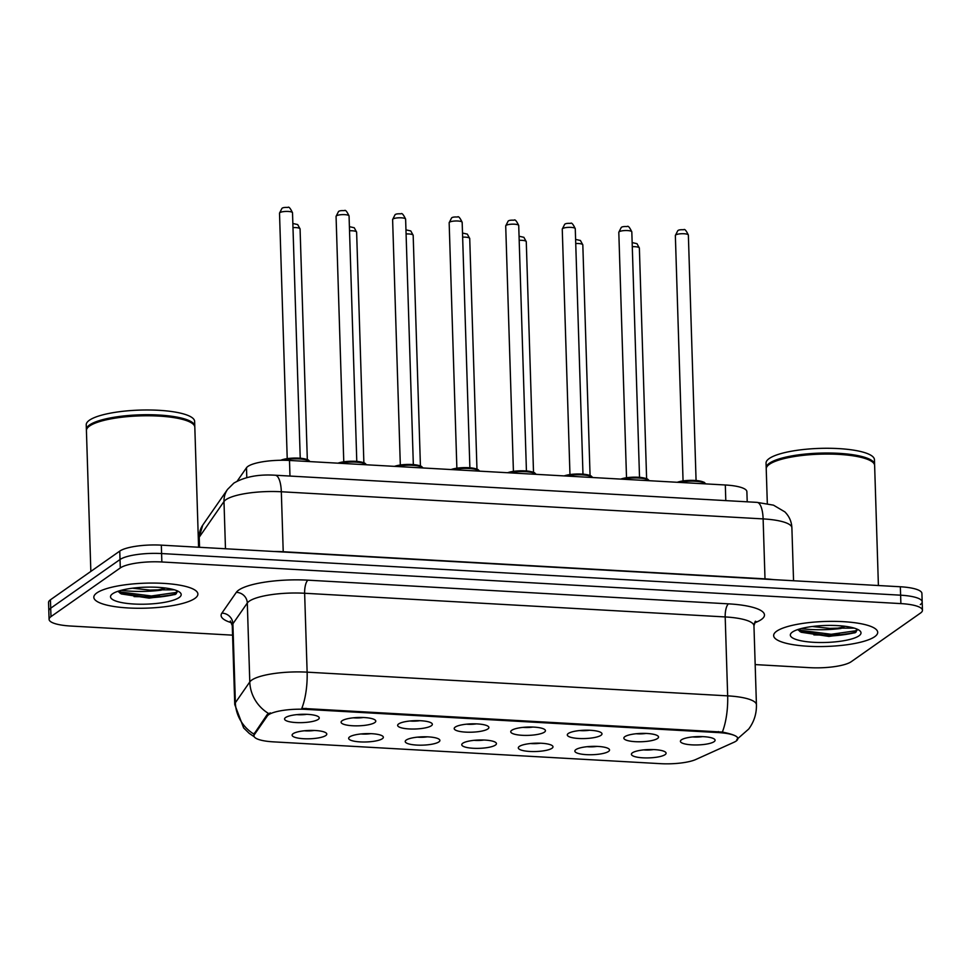 <?xml version="1.0" encoding="UTF-8"?>
<svg xmlns="http://www.w3.org/2000/svg" width="971" height="971" viewBox="0 0 971 971"><rect width="100%" height="100%" fill="white"/><g stroke="black" fill="none" stroke-linecap="round" stroke-linejoin="round"><path stroke-width="1.46" d="M382.331 738.725A17.357 4.163 -1.8 0 1 360.994 741.941A17.357 4.163 -1.8 0 1 349.172 737.292A17.357 4.163 -1.8 0 1 349.669 736.88A17.357 4.163 -1.8 0 1 366.747 733.615A17.357 4.163 -1.8 0 1 382.768 736.236A17.357 4.163 -1.8 0 1 382.331 738.725M360.945 733.955A10.839 2.61 178.2 0 0 370.813 733.651M438.88 741.905A17.357 4.163 -1.8 0 1 417.542 745.121A17.357 4.163 -1.8 0 1 405.72 740.485A17.357 4.163 -1.8 0 1 406.218 740.06A17.357 4.163 -1.8 0 1 423.295 736.795A17.357 4.163 -1.8 0 1 439.329 739.429A17.357 4.163 -1.8 0 1 438.88 741.905M417.494 737.147A10.839 2.61 178.2 0 0 427.361 736.831M495.428 745.085A17.357 4.163 -1.8 0 1 474.091 748.313A17.357 4.163 -1.8 0 1 462.269 743.665A17.357 4.163 -1.8 0 1 462.766 743.252A17.357 4.163 -1.8 0 1 479.844 739.987A17.357 4.163 -1.8 0 1 495.878 742.609A17.357 4.163 -1.8 0 1 495.428 745.085M474.042 740.327A10.839 2.61 178.2 0 0 483.91 740.023M551.977 748.277A17.357 4.163 -1.8 0 1 530.639 751.493A17.357 4.163 -1.8 0 1 518.817 746.857A17.357 4.163 -1.8 0 1 519.315 746.432A17.357 4.163 -1.8 0 1 536.393 743.167A17.357 4.163 -1.8 0 1 552.426 745.801A17.357 4.163 -1.8 0 1 551.977 748.277M530.591 743.519A10.839 2.61 178.2 0 0 540.459 743.203M608.526 751.457A17.357 4.163 -1.8 0 1 587.188 754.685A17.357 4.163 -1.8 0 1 575.366 750.037A17.357 4.163 -1.8 0 1 575.864 749.624A17.357 4.163 -1.8 0 1 592.941 746.347A17.357 4.163 -1.8 0 1 608.975 748.981A17.357 4.163 -1.8 0 1 608.526 751.457M587.139 746.699A10.839 2.61 178.2 0 0 597.007 746.396M665.074 754.649A17.357 4.163 -1.8 0 1 643.737 757.865A17.357 4.163 -1.8 0 1 631.915 753.229A17.357 4.163 -1.8 0 1 632.412 752.804A17.357 4.163 -1.8 0 1 649.49 749.539A17.357 4.163 -1.8 0 1 665.523 752.173A17.357 4.163 -1.8 0 1 665.074 754.649M643.688 749.891A10.839 2.61 178.2 0 0 653.556 749.576M325.783 735.533A17.357 4.163 -1.8 0 1 304.445 738.761A17.357 4.163 -1.8 0 1 292.623 734.112A17.357 4.163 -1.8 0 1 293.121 733.7A17.357 4.163 -1.8 0 1 310.198 730.423A17.357 4.163 -1.8 0 1 326.22 733.056A17.357 4.163 -1.8 0 1 325.783 735.533M304.396 730.775A10.839 2.61 178.2 0 0 314.264 730.471M374.782 722.57A17.357 4.163 -1.8 0 1 353.444 725.798A17.357 4.163 -1.8 0 1 341.61 721.15A17.357 4.163 -1.8 0 1 342.12 720.737A17.357 4.163 -1.8 0 1 359.197 717.46A17.357 4.163 -1.8 0 1 375.219 720.094A17.357 4.163 -1.8 0 1 374.782 722.57M353.395 717.812A10.839 2.61 178.2 0 0 363.251 717.508M431.33 725.762A17.357 4.163 -1.8 0 1 409.993 728.978A17.357 4.163 -1.8 0 1 398.159 724.33A17.357 4.163 -1.8 0 1 398.668 723.917A17.357 4.163 -1.8 0 1 415.746 720.652A17.357 4.163 -1.8 0 1 431.767 723.274A17.357 4.163 -1.8 0 1 431.33 725.762M409.944 721.004A10.839 2.61 178.2 0 0 419.8 720.688M487.879 728.942A17.357 4.163 -1.8 0 1 466.541 732.17A17.357 4.163 -1.8 0 1 454.707 727.522A17.357 4.163 -1.8 0 1 455.217 727.109A17.357 4.163 -1.8 0 1 472.294 723.832A17.357 4.163 -1.8 0 1 488.316 726.466A17.357 4.163 -1.8 0 1 487.879 728.942M466.493 724.184A10.839 2.61 178.2 0 0 476.348 723.868M544.428 732.134A17.357 4.163 -1.8 0 1 523.09 735.35A17.357 4.163 -1.8 0 1 511.256 730.702A17.357 4.163 -1.8 0 1 511.766 730.289A17.357 4.163 -1.8 0 1 528.843 727.024A17.357 4.163 -1.8 0 1 544.865 729.646A17.357 4.163 -1.8 0 1 544.428 732.134M523.041 727.364A10.839 2.61 178.2 0 0 532.909 727.061M600.976 735.314A17.357 4.163 -1.8 0 1 579.638 738.53A17.357 4.163 -1.8 0 1 567.804 733.894A17.357 4.163 -1.8 0 1 568.314 733.469A17.357 4.163 -1.8 0 1 585.392 730.204A17.357 4.163 -1.8 0 1 601.413 732.838A17.357 4.163 -1.8 0 1 600.976 735.314M579.59 730.556A10.839 2.61 178.2 0 0 589.458 730.241M657.525 738.494A17.357 4.163 -1.8 0 1 636.187 741.723A17.357 4.163 -1.8 0 1 624.365 737.074A17.357 4.163 -1.8 0 1 624.863 736.661A17.357 4.163 -1.8 0 1 641.94 733.396A17.357 4.163 -1.8 0 1 657.962 736.018A17.357 4.163 -1.8 0 1 657.525 738.494M636.139 733.736A10.839 2.61 178.2 0 0 646.006 733.433M714.073 741.686A17.357 4.163 -1.8 0 1 692.736 744.903A17.357 4.163 -1.8 0 1 680.914 740.266A17.357 4.163 -1.8 0 1 681.411 739.841A17.357 4.163 -1.8 0 1 698.489 736.576A17.357 4.163 -1.8 0 1 714.51 739.21A17.357 4.163 -1.8 0 1 714.073 741.686M692.687 736.928A10.839 2.61 178.2 0 0 702.555 736.613M318.233 719.39A17.357 4.163 -1.8 0 1 296.895 722.606A17.357 4.163 -1.8 0 1 285.061 717.97A17.357 4.163 -1.8 0 1 285.571 717.545A17.357 4.163 -1.8 0 1 302.649 714.28A17.357 4.163 -1.8 0 1 318.67 716.914A17.357 4.163 -1.8 0 1 318.233 719.39M296.847 714.632A10.839 2.61 178.2 0 0 306.702 714.316M237.276 481.033L246.488 467.767A32.529 7.817 -1.8 0 1 247.921 466.408A32.529 7.817 -1.8 0 1 289.492 460.448L725.313 484.99A32.529 7.817 -1.8 0 1 746.881 491.666L747.209 501.813M267.328 715.967A29.276 7.04 -1.8 0 1 268.615 714.741A29.276 7.04 -1.8 0 1 306.035 709.376L718.406 732.595A29.276 7.04 -1.8 0 1 737.826 738.603A29.276 7.04 -1.8 0 1 733.991 742.245L695.855 759.48A29.276 7.04 -1.8 0 1 660.571 763.667L273.385 741.856A29.276 7.04 -1.8 0 1 253.977 735.86A29.276 7.04 -1.8 0 1 254.39 734.61L267.328 715.967L267.28 714.438L270.351 712.884M96.857 592.917A52.058 12.502 178.2 0 0 93.823 597.311A52.058 12.502 178.2 0 0 137.166 608.259A52.058 12.502 178.2 0 0 194.855 598.427A52.058 12.502 178.2 0 0 197.89 594.034A52.058 12.502 178.2 0 0 154.547 583.073A52.058 12.502 178.2 0 0 96.857 592.917A52.058 12.502 178.2 0 0 93.823 597.311A52.058 12.502 178.2 0 0 137.166 608.259A52.058 12.502 178.2 0 0 194.855 598.427A52.058 12.502 178.2 0 0 197.89 594.034A52.058 12.502 178.2 0 0 154.547 583.073A52.058 12.502 178.2 0 0 96.857 592.917M776.679 631.199A52.058 12.502 178.2 0 0 773.644 635.604A52.058 12.502 178.2 0 0 816.975 646.552A52.058 12.502 178.2 0 0 874.665 636.721A52.058 12.502 178.2 0 0 877.699 632.327A52.058 12.502 178.2 0 0 834.368 621.367A52.058 12.502 178.2 0 0 776.679 631.199A52.058 12.502 178.2 0 0 773.644 635.604A52.058 12.502 178.2 0 0 816.975 646.552A52.058 12.502 178.2 0 0 874.665 636.721A52.058 12.502 178.2 0 0 877.699 632.327A52.058 12.502 178.2 0 0 834.368 621.367A52.058 12.502 178.2 0 0 776.679 631.199M254.268 736.795L249.195 733.348L243.636 727.91L234.751 704.558A43.379 10.426 -1.8 0 1 235.37 702.713L249.79 681.933A43.379 10.426 -1.8 0 1 251.695 680.113A43.379 10.426 -1.8 0 1 307.127 672.163A37.954 12.659 93.2 0 1 301.811 708.369L722.351 732.061C734.222 734.501 739.186 736.88 737.244 739.186M841.032 628.468A43.379 10.426 -1.8 0 1 801.026 628.601M826.879 635.92A43.379 10.426 178.2 0 0 856.167 631.987A43.379 10.426 178.2 0 1 826.879 635.92M161.222 590.174A43.379 10.426 -1.8 0 1 121.205 590.307M147.07 597.626A43.379 10.426 178.2 0 0 176.358 593.694A43.379 10.426 178.2 0 1 147.07 597.626M755.171 664.589L809.668 667.66A32.529 7.817 178.2 0 0 851.239 661.7L920.557 613.017A32.529 7.817 178.2 0 0 922.45 610.261L922.183 601.85A32.529 7.817 178.2 0 0 900.615 595.187L161.599 553.555A32.529 7.817 178.2 0 0 120.028 559.514L50.71 608.198A32.529 7.817 178.2 0 0 48.817 610.953A32.529 7.817 178.2 0 1 50.71 608.198L120.028 559.514A32.529 7.817 178.2 0 1 161.599 553.555L900.615 595.187A32.529 7.817 178.2 0 1 922.183 601.85A32.529 7.817 178.2 0 1 920.29 604.593M722.351 732.061A37.954 12.659 -86.8 0 0 727.667 695.855L307.127 672.163L304.639 593.257A43.379 10.426 178.2 0 0 249.219 601.207A43.379 10.426 178.2 0 0 247.302 603.015L232.894 623.795L235.37 702.713A37.954 36.279 34.8 0 0 253.953 734.149L267.28 714.438M922.45 610.261A32.529 7.817 178.2 0 0 900.882 603.598L161.854 561.978A32.529 7.817 178.2 0 0 120.295 567.938L50.978 616.621A32.529 7.817 178.2 0 0 49.084 619.364A32.529 7.817 178.2 0 0 70.652 626.028L232.579 635.155M922.183 601.85L921.916 593.427A32.529 7.817 178.2 0 0 900.348 586.763L161.332 545.144A32.529 7.817 178.2 0 0 119.761 551.103L50.443 599.787A32.529 7.817 178.2 0 0 48.55 602.53L49.084 619.364M198.582 547.231L194.819 427.191A54.218 13.024 178.2 0 0 193.023 424.024A54.218 13.024 178.2 0 0 142.931 415.806A54.218 13.024 178.2 0 0 89.575 426.026A54.218 13.024 178.2 0 0 88.009 427.325A54.218 13.024 178.2 0 0 86.419 430.602L90.849 571.409M193.023 424.024L192.489 423.55A53.684 12.89 178.2 0 0 142.895 415.418A53.684 12.89 178.2 0 0 90.072 425.529A53.684 12.89 178.2 0 0 88.519 426.815L88.009 427.325M194.758 426.67A54.218 13.024 178.2 0 0 194.783 426.135A54.218 13.024 178.2 0 0 149.643 414.726A54.218 13.024 178.2 0 0 89.55 424.97A54.218 13.024 178.2 0 0 86.383 429.546A54.218 13.024 178.2 0 0 86.443 430.068M194.783 426.135L194.637 421.402A54.218 13.024 178.2 0 0 149.485 409.993A54.218 13.024 178.2 0 0 89.393 420.237A54.218 13.024 178.2 0 0 86.237 424.813L86.383 429.546M174.428 589.822L157.909 589.87A24.518 5.887 178.2 0 0 165.398 588.013M157.909 589.87L149.898 590.089L132.432 588.208M117.892 591.303L121.339 593.961L149.133 598.136L175.181 594.507L177.705 591.375M112.575 593.791A35.357 8.496 178.2 0 0 111.544 594.64A35.357 8.496 178.2 0 0 135.649 604.108A35.357 8.496 178.2 0 0 179.137 597.541A35.357 8.496 178.2 0 0 180.036 592.492A35.357 8.496 178.2 0 0 147.374 587.139A35.357 8.496 178.2 0 0 112.575 593.791M177.596 590.987L175.8 592.516L151.367 595.988L121.205 592.067L118.656 591.048M175.181 594.507L151.415 597.663L120.137 593.317M878.403 585.525L874.628 465.485A54.218 13.024 178.2 0 0 872.844 462.317A54.218 13.024 178.2 0 0 822.753 454.1A54.218 13.024 178.2 0 0 769.396 464.32A54.218 13.024 178.2 0 0 767.818 465.619A54.218 13.024 178.2 0 0 766.228 468.896L767.321 503.585M872.844 462.317L872.298 461.844A53.684 12.89 178.2 0 0 822.716 453.7A53.684 12.89 178.2 0 0 769.882 463.822A53.684 12.89 178.2 0 0 768.328 465.109L767.818 465.619M874.568 464.963A54.218 13.024 178.2 0 0 874.592 464.429A54.218 13.024 178.2 0 0 829.452 453.02A54.218 13.024 178.2 0 0 769.36 463.264A54.218 13.024 178.2 0 0 766.204 467.84A54.218 13.024 178.2 0 0 766.265 468.362M874.592 464.429L874.446 459.696A54.218 13.024 178.2 0 0 829.307 448.286A54.218 13.024 178.2 0 0 769.214 458.53A54.218 13.024 178.2 0 0 766.046 463.106L766.204 467.84M854.237 628.116L837.73 628.164A24.518 5.887 178.2 0 0 845.207 626.307M837.73 628.164L829.707 628.383L812.254 626.501M797.701 629.596L801.148 632.255L828.943 636.43L854.99 632.801L857.527 629.669M792.385 632.085A35.357 8.496 178.2 0 0 791.365 632.934A35.357 8.496 178.2 0 0 815.47 642.401A35.357 8.496 178.2 0 0 858.959 635.835A35.357 8.496 178.2 0 0 859.845 630.786A35.357 8.496 178.2 0 0 827.183 625.433A35.357 8.496 178.2 0 0 792.385 632.085M857.405 629.281L855.609 630.81L831.176 634.281L801.014 630.361L798.478 629.342M854.99 632.801L831.237 635.944L799.946 631.611M246.792 477.562L246.488 467.767M718.406 732.595L718.382 731.564M254.39 734.61L254.341 733.081M306.035 709.376L305.999 708.332M289.977 476.057L289.492 460.448M725.798 500.611L725.313 484.99M728.505 603.853A10.839 3.617 -86.8 0 0 725.191 616.937L304.639 593.257A10.839 3.617 -86.8 0 1 307.965 580.173L728.505 603.853A54.218 13.024 -1.8 0 1 761.3 619.547A54.218 13.024 -1.8 0 1 757.356 621.719L754.382 623.066M753.957 625.834A43.379 10.426 178.2 0 0 725.191 616.937L727.667 695.855A43.379 10.426 -1.8 0 1 756.433 704.74L753.957 625.834L755.402 621.185M268.554 713.491A37.954 36.279 34.8 0 1 249.79 681.933L247.302 603.015A10.839 10.365 -145.2 0 0 236.293 592.371A54.218 13.024 -1.8 0 1 307.965 580.173M231.608 622.763A54.218 13.024 -1.8 0 1 221.874 613.15L236.293 592.371M900.882 603.598L900.348 586.763M161.854 561.978L161.332 545.144M120.295 567.938L119.761 551.103M50.978 616.621L50.443 599.787M221.874 613.15A10.839 10.365 -145.2 0 1 232.894 623.795A43.379 10.426 178.2 0 0 232.275 625.64L230.345 620.979M754.989 621.816A10.839 9.103 -114.3 0 1 757.356 621.719M283.216 552.001A5.425 1.808 93.2 0 1 283.216 551.734L765.002 578.874L763.121 518.902A21.69 7.234 -86.8 0 0 757.04 502.371L773.486 505.163L784.835 511.863C789.229 516.256 791.583 521.561 791.887 527.787A43.379 10.426 178.2 0 0 763.121 518.902L281.323 491.763A43.379 10.426 178.2 0 0 225.903 499.713A43.379 10.426 178.2 0 0 223.985 501.522L225.478 548.749M273.907 551.479A43.379 10.426 -1.8 0 1 283.216 551.734L281.323 491.763A21.69 7.234 -86.8 0 0 275.254 475.232L757.04 502.371M202.769 525.093A21.69 20.731 34.8 0 0 199.225 537.218A43.379 10.426 178.2 0 0 198.606 539.063L202.769 525.093L227.542 489.396A21.69 20.731 34.8 0 0 223.985 501.522L199.225 537.218L199.541 547.292M765.014 579.141A5.425 1.808 93.2 0 1 765.002 578.874A43.379 10.426 -1.8 0 1 773.596 579.626M279.891 212.637A6.506 1.566 178.2 0 0 279.514 213.195L281.881 208.498C282.427 207.648 284.406 207.296 287.817 207.454C288.788 206.398 290.353 208.182 292.514 212.783A6.506 1.566 178.2 0 0 287.1 211.411A6.506 1.566 178.2 0 0 279.891 212.637M309.846 461.589A16.264 3.908 178.2 0 0 298.934 458.919A16.264 3.908 178.2 0 0 282.755 460.254M280.753 460.266A15.184 3.653 -1.8 0 1 296.932 458.069A15.184 3.653 -1.8 0 1 308.899 460.849M292.854 223.488L297.684 224.568L300.075 228.925A6.506 1.566 178.2 0 0 292.987 227.59M336.439 215.829A6.506 1.566 178.2 0 0 336.063 216.375L338.43 211.678C338.976 210.828 340.955 210.489 344.365 210.646C345.336 209.59 346.902 211.362 349.062 215.963A6.506 1.566 178.2 0 0 343.649 214.603A6.506 1.566 178.2 0 0 336.439 215.829M366.395 464.781A16.264 3.908 178.2 0 0 339.935 463.288M337.981 463.179A15.184 3.653 -1.8 0 1 354.099 461.261A15.184 3.653 -1.8 0 1 365.448 464.029M392.988 219.009A6.506 1.566 178.2 0 0 392.612 219.567L394.979 214.858C395.525 214.008 397.503 213.669 400.914 213.826C401.885 212.77 403.451 214.555 405.623 219.155A6.506 1.566 178.2 0 0 400.198 217.783A6.506 1.566 178.2 0 0 392.988 219.009M422.943 467.961A16.264 3.908 178.2 0 0 396.484 466.468M394.529 466.359A15.184 3.653 -1.8 0 1 410.648 464.454A15.184 3.653 -1.8 0 1 421.997 467.221M449.537 222.201A6.506 1.566 178.2 0 0 449.16 222.747L451.527 218.05C452.085 217.201 454.052 216.849 457.462 217.019C458.433 215.963 459.999 217.735 462.172 222.335A6.506 1.566 178.2 0 0 456.746 220.975A6.506 1.566 178.2 0 0 449.537 222.201M479.504 471.153A16.264 3.908 178.2 0 0 453.032 469.661M451.078 469.551A15.184 3.653 -1.8 0 1 467.197 467.634A15.184 3.653 -1.8 0 1 478.545 470.401M506.085 225.381A6.506 1.566 178.2 0 0 505.709 225.927L508.076 221.23C508.634 220.381 510.612 220.041 514.011 220.199C514.982 219.143 516.548 220.915 518.72 225.527A6.506 1.566 178.2 0 0 513.295 224.155A6.506 1.566 178.2 0 0 506.085 225.381M536.053 474.334A16.264 3.908 178.2 0 0 509.581 472.841M507.627 472.731A15.184 3.653 -1.8 0 1 523.745 470.826A15.184 3.653 -1.8 0 1 535.094 473.593M349.402 226.668L354.233 227.748L356.624 232.118A6.506 1.566 178.2 0 0 349.536 230.782M405.951 229.86L410.782 230.94L413.173 235.298A6.506 1.566 178.2 0 0 406.084 233.962M462.499 233.04L467.33 234.12L469.721 238.49A6.506 1.566 178.2 0 0 462.633 237.155M134.047 596.595A43.379 10.426 178.2 0 0 159.462 595.66M151.792 597.651A44.46 10.681 178.2 0 0 175.593 594.252M813.856 634.888A43.379 10.426 178.2 0 0 839.272 633.954M831.601 635.944A44.46 10.681 178.2 0 0 855.402 632.546M562.634 228.573A6.506 1.566 178.2 0 0 562.258 229.12L564.624 224.422C565.183 223.573 567.161 223.221 570.56 223.379C571.531 222.335 573.096 224.107 575.269 228.707A6.506 1.566 178.2 0 0 569.843 227.335A6.506 1.566 178.2 0 0 562.634 228.573M592.601 477.514A16.264 3.908 178.2 0 0 566.129 476.033M564.175 475.924A15.184 3.653 -1.8 0 1 580.294 474.006A15.184 3.653 -1.8 0 1 591.642 476.773M619.182 231.753A6.506 1.566 178.2 0 0 618.806 232.3L621.173 227.602C621.731 226.753 623.71 226.413 627.108 226.571C628.079 225.515 629.657 227.287 631.818 231.899A6.506 1.566 178.2 0 0 626.392 230.528A6.506 1.566 178.2 0 0 619.182 231.753M649.15 480.706A16.264 3.908 178.2 0 0 622.678 479.213M620.724 479.104A15.184 3.653 -1.8 0 1 636.842 477.198A15.184 3.653 -1.8 0 1 648.191 479.953M675.731 234.946A6.506 1.566 178.2 0 0 675.355 235.492L677.722 230.795C678.28 229.945 680.258 229.593 683.657 229.751C684.628 228.695 686.206 230.479 688.366 235.079A6.506 1.566 178.2 0 0 682.941 233.708A6.506 1.566 178.2 0 0 675.731 234.946M705.699 483.886A16.264 3.908 178.2 0 0 679.227 482.405M677.273 482.284A15.184 3.653 -1.8 0 1 693.391 480.378A15.184 3.653 -1.8 0 1 704.74 483.145M519.048 236.232L523.879 237.312L526.27 241.67A6.506 1.566 178.2 0 0 519.182 240.335M575.597 239.412L580.427 240.492L582.818 244.862A6.506 1.566 178.2 0 0 575.73 243.527M632.145 242.592L636.976 243.672L639.367 248.042A6.506 1.566 178.2 0 0 632.279 246.707M253.977 735.86L253.917 734.137M736.819 739.465L748.738 729.015C754.054 721.817 756.627 713.721 756.433 704.74M234.751 704.558L232.275 625.64M227.542 489.396L233.853 483.109C244.777 476.773 258.577 474.151 275.254 475.232M198.606 539.063L198.861 547.256M791.887 527.787L793.55 580.755M279.514 213.195L287.222 458.603M292.514 212.783L300.233 458.191M280.473 460.266L293.728 458.057L301.556 458.312L308.232 459.926L309.992 461.601M300.075 228.925L307.322 459.526M336.063 216.375L343.77 461.783M349.062 215.963L356.782 461.383M337.774 463.167L350.276 461.237L358.105 461.504L364.78 463.106L366.54 464.781M392.612 219.567L400.319 464.975M405.623 219.155L413.33 464.563M394.323 466.347L406.825 464.417L414.653 464.684L421.329 466.298L423.089 467.973M449.16 222.747L456.868 468.156M462.172 222.335L469.879 467.743M450.872 469.539L463.373 467.609L471.202 467.876L477.878 469.479L479.638 471.153M505.709 225.927L513.416 471.348M518.72 225.527L526.428 470.935M507.42 472.719L519.922 470.789L527.751 471.056L534.426 472.659L536.186 474.346M356.624 232.118L363.87 462.706M413.173 235.298L420.419 465.898M469.721 238.49L476.967 469.078M562.258 229.12L569.965 474.528M575.269 228.707L582.976 474.115M563.969 475.911L576.471 473.982L584.299 474.249L590.975 475.851L592.735 477.526M618.806 232.3L626.513 477.708M631.818 231.899L639.525 477.307M620.518 479.091L633.019 477.162L640.848 477.429L647.523 479.031L649.283 480.718M675.355 235.492L683.062 480.9M688.366 235.079L696.073 480.487M677.066 482.271L689.568 480.354L697.396 480.609L704.072 482.223L705.832 483.898M526.27 241.67L533.516 472.27M582.818 244.862L590.065 475.45M639.367 248.042L646.613 478.642"/></g></svg>
